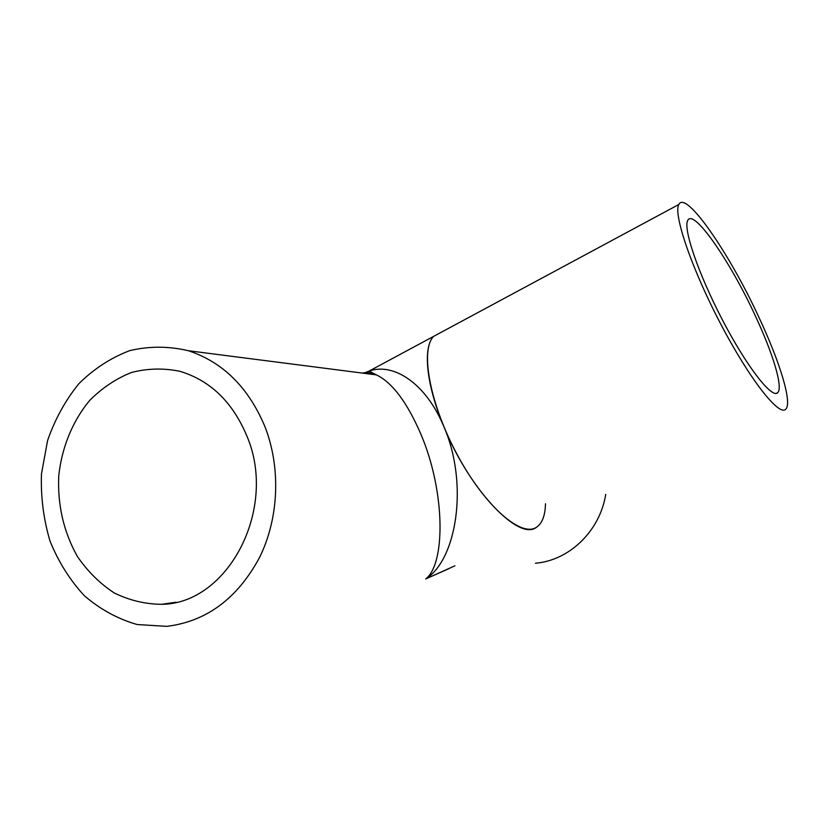 <?xml version="1.0" encoding="UTF-8"?>
<svg xmlns="http://www.w3.org/2000/svg" width="829" height="829" viewBox="0 0 829 829"><rect width="100%" height="100%" fill="white"/><g stroke="black" fill="none" stroke-linecap="round" stroke-linejoin="round"><path stroke-width="1.24" d="M362.408 373.081C366.687 372.055 371.351 372.656 376.397 374.884C392.262 382.511 407.091 402.272 420.894 434.178C445.401 491.701 445.67 563.751 425.691 578.963C456.883 559.492 468.706 483.608 443.919 426.78C426.469 384.128 393.972 362.169 369.06 371.102L363.744 373.257M545.482 503.763C545.192 515.42 542.27 523.192 536.695 527.099C519.628 541.979 469.908 490.778 443.919 426.78C426.075 384.469 422.614 346.978 433.754 336.305L369.06 371.102L376.407 374.884L188.432 350.74C222.991 362.2 248.472 387.464 264.886 426.531C281.052 467.825 278.969 518.384 259.394 557.793C237.281 598.611 206.421 621.47 166.826 626.351L137.168 624.538C117.853 619.004 100.236 609.388 84.34 595.719C69.885 580.072 58.444 561.855 50.009 541.068C43.564 519.348 40.704 496.996 41.45 474.012L47.564 440.613C54.942 419.287 65.408 400.283 78.952 383.599C94.009 368.75 110.941 357.755 129.749 350.626C149.199 346.045 168.753 346.076 188.432 350.74M449.194 568.518L425.691 578.963L454.914 565.813M678.847 204.483C685.79 189.831 729.251 253.083 758.608 316.668C779.913 361.858 792.659 403.371 785.643 409.267C778.959 416.552 749.312 378.801 720.442 323.476C691.5 268.233 673.034 213.727 678.847 204.483L433.754 336.305C419.847 349.589 429.826 404.376 457.681 455.515C485.369 506.799 521.773 537.99 536.695 527.099M605.709 494.436C599.844 531.14 569.378 560.425 535.441 563.233M246.949 436.178C232.669 402.096 210.338 380.47 179.924 371.319C163.614 367.962 147.448 368.356 131.428 372.501C115.936 378.698 101.998 388.034 89.615 400.5C72.569 421.039 61.802 447.422 58.745 475.856C57.46 505.13 63.678 532.011 77.398 556.497C87.636 571.378 99.884 583.512 114.153 592.89C129.272 600.351 145.106 604.154 161.665 604.31C228.151 603.833 277.943 508.768 246.949 436.178M754.939 315.03C772.846 353.061 783.405 387.62 777.675 392.687C772.079 399.07 746.97 366.988 722.712 320.471C698.391 274.036 682.775 228.006 687.801 220.338C693.645 208.307 730.121 261.239 754.939 315.03M176.049 602.206L161.665 604.31M777.675 392.687L776.182 393.402"/></g></svg>
